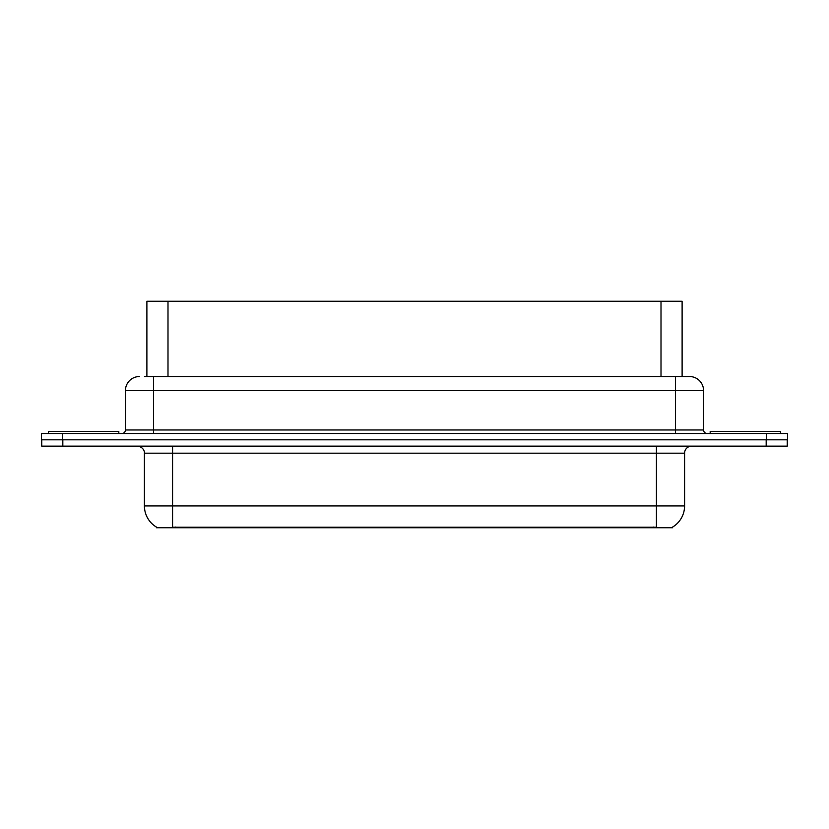 <?xml version="1.0" encoding="UTF-8"?>
<svg xmlns="http://www.w3.org/2000/svg" width="829" height="829" viewBox="0 0 829 829"><rect width="100%" height="100%" fill="white"/><g stroke="black" fill="none" stroke-linecap="round" stroke-linejoin="round"><path stroke-width="1.24" d="M144.495 376.521L153.562 376.521L144.495 376.521L146.888 376.521L146.888 301.259L682.112 301.259L682.112 376.521M672.63 527.047L672.63 527.741L156.37 527.741L156.37 527.047M156.588 527.171A24.621 24.621 0 0 1 144.422 505.939L172.556 505.939L172.556 527.171L656.444 527.171L656.444 505.939L684.578 505.939L684.578 453.183A7.036 7.036 0 0 1 691.614 446.147M144.422 505.939L144.422 453.183C144.774 452.043 143.572 446.8 137.386 446.147M672.412 527.171A24.621 24.621 0 0 0 684.578 505.939M62.828 446.147L787.27 446.147L787.27 439.816L41.73 439.816L41.73 446.147L62.828 446.147L62.828 439.816M787.27 446.147L787.27 439.816M139.5 376.521A14.062 14.062 0 0 0 125.428 390.583L125.428 429.971A3.513 3.513 0 0 1 121.915 433.494M689.5 376.521A14.062 14.062 0 0 1 703.572 390.583L153.562 390.583L153.562 376.521L689.293 376.521M703.572 390.583L703.572 429.971C703.759 432.085 704.93 433.266 707.085 433.494M62.548 433.494L41.45 433.494L41.45 439.816L62.548 439.816L62.548 433.494L766.452 433.494L766.452 439.816L787.55 439.816L787.55 433.494L766.452 433.494M118.816 433.494L118.816 431.381L48.486 431.381L48.486 433.494M780.514 433.494L780.514 431.381L710.184 431.381L710.184 433.494M653.635 527.741L653.635 527.047M175.365 527.741L175.365 527.047M167.997 376.521L167.997 301.259M661.003 376.521L661.003 301.259M656.444 446.147L656.444 453.183L144.422 453.183M684.578 453.183L656.444 453.183L656.444 505.939L172.556 505.939L172.556 446.147M766.172 446.147L766.172 439.816M153.562 433.494L153.562 390.583L125.428 390.583M125.428 429.971L703.572 429.971M675.438 376.521L675.438 433.494"/></g></svg>
